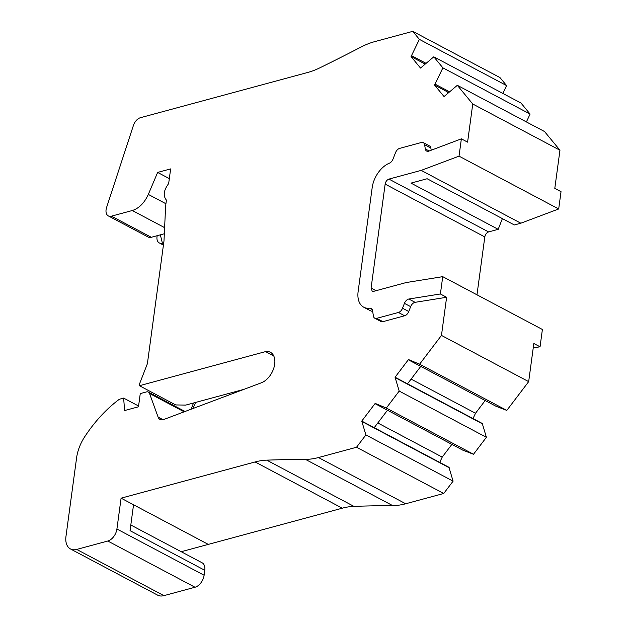<?xml version="1.0" encoding="UTF-8"?>
<svg xmlns="http://www.w3.org/2000/svg" width="627" height="627" viewBox="0 0 627 627"><rect width="100%" height="100%" fill="white"/><g stroke="black" fill="none" stroke-linecap="round" stroke-linejoin="round"><path stroke-width="0.94" d="M472.75 104.004L457.318 85.311L544.518 131.529L559.958 150.229L472.75 104.004L467.593 142.141L461.37 138.841L428.868 151.107A5.431 3.409 117.9 0 1 428.523 151.217A5.431 3.409 117.9 0 1 426.642 151.068A5.431 3.409 117.9 0 1 425.31 148.944L424.62 144.766L430.851 148.066L431.204 150.221M425.059 64.009L411.038 56.579L419.377 39.36L412.762 31.35L374.719 41.633A90.586 56.885 117.9 0 0 361.215 46.97A2531.465 1589.664 117.9 0 1 319.778 67.873A90.586 56.885 117.9 0 1 307.755 72.458L140.495 117.68A9.06 5.69 117.9 0 0 133.402 125.494L106.59 207.466A9.06 5.69 117.9 0 0 108.322 215.915L148.184 237.045A9.06 5.69 -62.1 0 0 151.311 237.288L164.321 233.769M448.054 92.929L447.02 91.667L448.579 92.498M273.764 355.94L265.582 351.606L139.413 385.715L139.735 383.379L147.392 363.676L163.984 240.94L165.638 205.907L166.414 200.138C162.91 195.773 163.663 190.255 168.655 183.586L170.638 168.906L157.636 172.417L148.325 194.409C144.422 202.936 139.076 208.313 132.305 210.523L111.449 216.158A9.06 5.69 117.9 0 1 108.322 215.915M265.582 351.606A17.18 10.792 117.9 0 1 270.449 352.303A17.18 10.792 117.9 0 1 273.928 367.688A17.18 10.792 117.9 0 1 261.365 382.791L163.725 419.51A9.06 5.69 117.9 0 1 160.034 419.447A9.06 5.69 117.9 0 1 158.106 417.088L149.54 393.474A5.431 3.409 117.9 0 0 148.38 392.055L185.043 411.492M121.089 498.167L255.095 461.958A90.586 56.885 117.9 0 1 266.741 460.147A2531.465 1589.664 117.9 0 1 305.459 459.379A90.586 56.885 117.9 0 0 318.485 457.545L405.693 503.763A90.586 56.885 117.9 0 1 392.659 505.605A2531.465 1589.664 -62.1 0 0 353.942 506.373A90.586 56.885 -62.1 0 0 342.295 508.183L208.289 544.393L121.089 498.167L116.92 529.016A10.871 6.826 117.9 0 1 107.805 541.023L76.706 549.432A18.12 11.38 117.9 0 1 70.451 548.938A18.12 11.38 117.9 0 1 65.968 536.43L76.478 458.713A34.422 21.616 117.9 0 1 84.653 436.847A107.632 67.591 -62.1 0 1 118.597 399.83A5.431 3.409 117.9 0 1 120.165 399.031L123.629 398.09L124.624 410.544L138.473 406.798L140.26 393.599L146.506 391.906A5.431 3.409 117.9 0 1 148.38 392.055M318.485 457.545L356.528 447.255L365.894 434.926L361.755 421.085L375.181 403.404L386.31 408.044L399.195 391.083L395.057 377.235L408.483 359.553L419.612 364.193L441.463 335.414L446.62 297.276L415.098 302.332A5.431 3.409 -62.1 0 0 410.661 306.65L408.749 311.525A5.431 3.409 117.9 0 1 404.658 315.773L382.878 321.667A5.431 3.409 117.9 0 1 380.997 321.518L374.774 318.21A5.431 3.409 117.9 0 1 373.433 316.094L372.524 310.537A5.431 3.409 117.9 0 0 371.184 308.413A5.431 3.409 117.9 0 0 369.742 308.178A22.643 14.217 117.9 0 1 363.723 307.199A22.643 14.217 117.9 0 1 358.127 291.571L372.187 187.606A22.643 14.217 117.9 0 1 389.343 163.216A5.431 3.409 117.9 0 0 392.996 159.117L395.535 152.635A5.431 3.409 117.9 0 1 399.626 148.387L421.407 142.494A5.431 3.409 117.9 0 1 423.288 142.642A5.431 3.409 117.9 0 1 424.62 144.766M372.673 311.423A22.643 14.217 117.9 0 1 369.954 310.498L363.723 307.199M423.288 142.642L429.511 145.95A5.431 3.409 117.9 0 1 430.851 148.066M457.318 85.311L444.041 96.55L434.558 85.06L442.897 67.841L433.798 56.822L420.521 68.061L411.038 56.579M412.762 31.35L499.962 77.568L506.577 85.578L502.885 93.447M424.534 64.44L423.499 63.178M447.02 91.667L434.558 85.06M558.688 208.971L520.833 223.204L421.172 170.387L459.027 156.147L558.688 208.971L561.032 191.666L554.801 188.366L559.958 150.229M459.027 156.147L461.37 138.841M382.878 321.667L376.647 318.359A5.431 3.409 117.9 0 1 374.774 318.21M376.647 318.359L398.427 312.473L404.658 315.773M408.749 311.525L402.526 308.225A5.431 3.409 117.9 0 1 398.427 312.473M402.526 308.225L404.431 303.343A5.431 3.409 117.9 0 1 408.867 299.024L440.397 293.977L446.62 297.276M441.463 335.414L528.671 381.639L533.828 343.502L540.051 346.802L533.232 347.891M440.397 293.977L442.733 276.656L542.394 329.481L540.051 346.802M528.671 381.639L506.812 410.411L419.612 364.193M395.057 377.235L407.519 383.834L420.772 366.38M361.755 421.085L374.217 427.685L387.47 410.23M405.693 503.763L443.728 493.48L356.528 447.255M133.543 504.774L130.048 530.669L204.786 570.288L204.12 575.241A10.871 6.826 117.9 0 1 195.005 587.24L107.805 541.023M76.706 549.432L163.906 595.65L195.005 587.24M139.413 385.715L175.685 404.94L185.764 405.089L243.754 389.414M163.733 242.79L162.385 243.158A9.06 5.69 117.9 0 1 159.258 242.908A9.06 5.69 117.9 0 1 157.189 235.697M506.812 410.411L496.137 406.327L408.937 360.11M485.188 400.52L475.517 413.256L473.024 418.554M407.519 383.834L482.257 423.452L486.395 437.301L473.51 454.262L462.836 450.178L375.636 403.96M451.887 444.371L442.215 457.107L439.723 462.405M374.217 427.685L448.956 467.303L453.094 481.152L443.728 493.48M208.289 544.393L181.211 551.713M130.808 525.003L202.106 562.787A10.871 6.826 117.9 0 1 204.786 570.288M163.906 595.65A18.12 11.38 117.9 0 1 157.651 595.156L70.451 548.938M433.798 56.822L520.998 103.047L530.097 114.067L526.406 121.928M506.577 85.578L419.377 39.36M442.733 276.656L406.131 282.565L373.77 291.312L372.211 291.194L371.09 288.067L385.15 184.103C385.668 181.54 386.937 179.871 388.944 179.095L421.172 170.387M365.894 434.926L453.094 481.152M191.125 409.204L193.539 402.989M425.945 63.28L411.688 55.725M520.833 223.204L514.352 224.96L427.144 178.742L410.998 183.108L498.199 229.325L488.605 231.919C486.599 232.688 485.329 234.357 484.804 236.92L476.982 294.808M502.384 218.619L498.199 229.325M362.21 421.634L449.418 467.86M123.629 398.09L138.583 406.014M195.585 402.44L192.904 408.538M157.636 172.417L169.329 178.609M435.209 84.214L449.465 91.769M482.719 424.009L395.512 377.783M442.897 67.841L530.097 114.067M486.395 437.301L399.195 391.083M473.51 454.262L386.31 408.044M425.31 148.944L429.166 150.989M372.195 309.479L369.742 308.178M404.431 303.343L410.661 306.65M408.867 299.024L415.098 302.332M305.459 459.379L392.659 505.605M353.942 506.373L266.741 460.147M255.095 461.958L342.295 508.183M116.92 529.016L204.12 575.241M158.106 417.088L163.067 419.714M184.158 411.821L149.54 393.474M163.6 243.801L162.385 243.158L160.355 234.843M151.311 237.288L111.449 216.158M164.611 227.648L132.305 210.523M488.605 231.919L388.944 179.095M376.059 290.701L371.09 288.067M385.15 184.103L484.804 236.92M165.928 203.744L148.325 194.409M377.799 422.959L442.215 457.107M475.517 413.256L411.1 379.108M159.258 242.908L163.42 245.118"/></g></svg>
